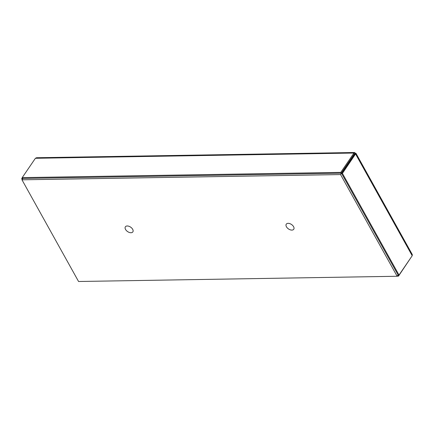 <?xml version="1.0" encoding="UTF-8"?>
<svg xmlns="http://www.w3.org/2000/svg" width="434" height="434" viewBox="0 0 434 434"><rect width="100%" height="100%" fill="white"/><g stroke="black" fill="none" stroke-linecap="round" stroke-linejoin="round"><path stroke-width="0.65" d="M291.887 230.091A4.519 2.691 34.3 0 1 287.303 227.926A4.519 2.691 34.3 0 1 286.272 224.166A4.519 2.691 34.3 0 1 291.523 224.492A4.519 2.691 34.3 0 1 293.742 229.261A4.519 2.691 34.3 0 1 291.887 230.091M130.987 232.738A4.519 2.691 34.3 0 1 126.402 230.573A4.519 2.691 34.3 0 1 125.372 226.808A4.519 2.691 34.3 0 1 130.623 227.134A4.519 2.691 34.3 0 1 132.842 231.902A4.519 2.691 34.3 0 1 130.987 232.738M343.978 169.151L340.549 174.571L397.148 276.263L78.565 281.498L21.966 179.806L22.91 178.428M340.549 174.571L21.966 179.806M397.148 276.263L398.07 274.912M22.709 178.428L22.644 178.808M22.302 177.777L21.7 178.662L22.172 179.508M22.557 178.651L21.7 178.662M341.569 173.405L342.431 173.388L355.972 153.332L412.3 254.574L412.202 255.724L399.014 275.058L398.157 275.069L341.569 173.405L354.757 154.07L354.41 153.858L354.757 154.07L355.218 153.235L354.708 152.535L353.96 153.045L340.771 172.379L22.215 177.614L35.398 158.285L36.554 157.732L354.54 152.502M35.398 158.285L353.96 153.045L354.41 153.858L341.222 173.193L22.666 178.428L22.215 177.614M341.222 173.193L340.771 172.379M397.81 275.292L398.504 276.105L411.817 256.288M397.246 276.127L398.504 276.105M355.972 153.332L355.218 153.235M354.757 154.07L355.614 154.054L412.202 255.724M399.014 275.058L342.431 173.388M354.724 153.962L354.334 153.967"/></g></svg>
